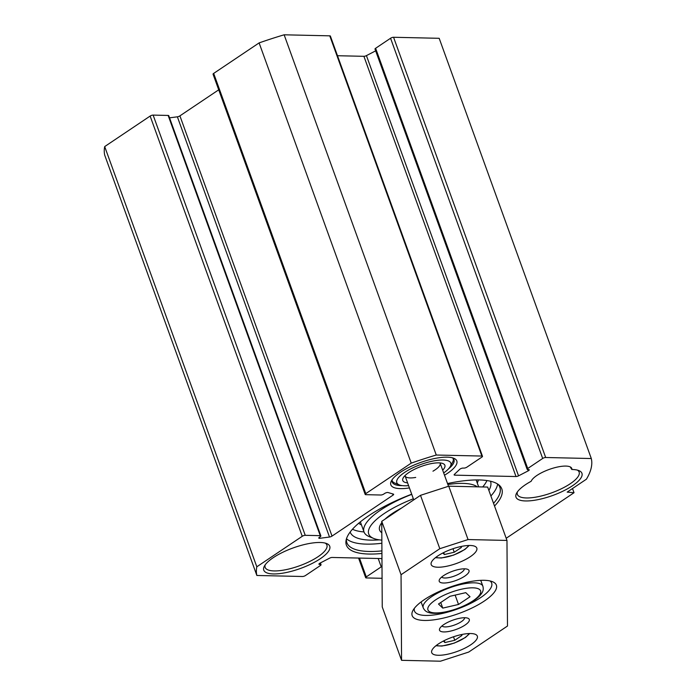 <?xml version="1.0" encoding="UTF-8"?>
<svg xmlns="http://www.w3.org/2000/svg" width="696" height="696" viewBox="0 0 696 696"><rect width="100%" height="100%" fill="white"/><g stroke="black" fill="none" stroke-linecap="round" stroke-linejoin="round"><path stroke-width="1.04" d="M381.956 558.583L332.149 557.461A2.236 0.696 160.1 0 0 329.626 558.149L320.003 563.125A2.236 0.696 160.1 0 0 318.933 564.195A2.236 0.696 160.1 0 0 319.542 564.439L320.43 564.456A2.236 0.696 -19.9 0 1 321.039 564.7A2.236 0.696 -19.9 0 1 320.438 565.491L305.483 575.531A2.236 0.696 -19.9 0 1 302.49 576.497L256.859 575.47A177.245 55.071 -19.9 0 1 256.815 566.796L302.255 536.294A2.236 0.696 -19.9 0 1 305.248 535.32L320.256 535.659A2.236 0.696 -19.9 0 1 320.873 535.903A2.236 0.696 -19.9 0 1 320.264 536.694L319.386 537.295A2.236 0.696 160.1 0 0 318.777 538.086A2.236 0.696 160.1 0 0 319.856 538.295L329.504 537.034A2.236 0.696 160.1 0 0 332.027 536.094L393.057 495.117A2.236 0.696 160.1 0 0 393.658 494.325A2.236 0.696 160.1 0 0 393.405 494.125L388.037 492.524A2.236 0.696 160.1 0 0 384.688 493.447L383.8 494.038A2.236 0.696 -19.9 0 1 380.808 495.013L365.791 494.673A2.236 0.696 -19.9 0 1 365.183 494.43A2.236 0.696 -19.9 0 1 365.791 493.629L411.232 463.127A177.245 55.071 -19.9 0 1 436.262 455.027L481.884 456.054A2.236 0.696 -19.9 0 1 482.493 456.298A2.236 0.696 -19.9 0 1 481.893 457.089L466.938 467.129A2.236 0.696 -19.9 0 1 463.945 468.103L463.058 468.077A2.236 0.696 160.1 0 0 459.708 469.33L454.375 474.394A2.236 0.696 160.1 0 0 454.131 474.916A2.236 0.696 160.1 0 0 454.74 475.15L516.014 476.543A2.236 0.696 160.1 0 0 518.546 475.847L528.168 470.879A2.236 0.696 160.1 0 0 529.238 469.809A2.236 0.696 160.1 0 0 528.629 469.565L527.742 469.539A2.236 0.696 -19.9 0 1 527.133 469.304A2.236 0.696 -19.9 0 1 527.733 468.504L542.68 458.464A2.236 0.696 -19.9 0 1 545.681 457.498L591.304 458.533A177.245 55.071 -19.9 0 1 586.415 479.196L567.179 492.115L574.026 492.725L506.192 538.269M382.069 578.298L366.287 577.941A2.236 0.696 -19.9 0 1 365.678 577.697A2.236 0.696 -19.9 0 1 366.279 576.906L381.225 566.866A2.236 0.696 -19.9 0 1 382 566.448M494.525 506.027A82.641 25.674 160.1 0 0 498.745 484.816A82.641 25.674 160.1 0 0 447.519 483.546M411.693 494.212A82.641 25.674 160.1 0 0 346.13 540.07A82.641 25.674 160.1 0 0 381.921 553.468M444.509 475.229A35.078 10.901 160.1 0 0 453.783 458.264A35.078 10.901 160.1 0 0 420.114 462.649A35.078 10.901 160.1 0 0 391.439 480.832A35.078 10.901 160.1 0 0 400.409 488.627A35.078 10.901 160.1 0 0 409.422 487.922M531.161 481.275A35.078 10.901 160.1 0 0 516.589 493.177A35.078 10.901 160.1 0 0 552.676 495.482A35.078 10.901 160.1 0 0 578.924 470.609A35.078 10.901 160.1 0 0 571.868 469.504A21.646 6.725 -19.9 0 0 571.764 468.417A21.646 6.725 -19.9 0 0 551.798 468.556A21.646 6.725 -19.9 0 0 531.161 481.275M273.337 573.939A35.078 10.901 160.1 0 0 315.932 561.42A35.078 10.901 160.1 0 0 326.711 543.576A35.078 10.901 160.1 0 0 293.042 547.97A35.078 10.901 160.1 0 0 264.367 566.144A35.078 10.901 160.1 0 0 273.337 573.939M320.873 535.903L168.754 115.675A2.236 0.696 160.1 0 0 168.145 115.44L153.129 115.101A2.236 0.696 160.1 0 0 150.136 116.067L104.696 146.578A177.245 55.071 160.1 0 0 104.748 155.243L256.859 575.47M218.718 89.819L179.907 115.867A2.236 0.696 -19.9 0 1 177.384 116.815L169.537 117.841M482.493 456.298L330.374 36.07A2.236 0.696 160.1 0 0 329.765 35.835L284.142 34.8A177.245 55.071 160.1 0 0 259.112 42.9L213.672 73.411A2.236 0.696 160.1 0 0 213.063 74.202L365.183 494.43M375.657 50.852L366.427 55.619A2.236 0.696 -19.9 0 1 363.904 56.315L337.49 55.723M591.304 458.533L439.185 38.306L393.562 37.271A2.236 0.696 160.1 0 0 390.569 38.245L375.614 48.285A2.236 0.696 160.1 0 0 375.014 49.077L527.133 469.304M577.454 470.131A32.834 10.205 -19.9 0 1 579.124 472.062A32.834 10.205 -19.9 0 1 551.719 492.829A32.834 10.205 -19.9 0 1 517.372 494.412A32.834 10.205 -19.9 0 1 517.415 491.863M570.842 467.26L571.52 469.139L570.328 466.946M572.512 488.531L574.026 492.725M381.913 550.893A81.345 25.274 -19.9 0 1 346.869 542.689A81.345 25.274 -19.9 0 1 346.443 538.861M497.736 484.094A81.345 25.274 -19.9 0 1 499.85 487.304A81.345 25.274 -19.9 0 1 493.542 503.304M381.869 543.263A81.345 25.274 -19.9 0 1 346.486 538.713M497.605 484.007A81.345 25.274 -19.9 0 1 490.88 495.97M402.384 485.625A32.834 10.205 -19.9 0 1 401.174 485.617A32.834 10.205 -19.9 0 1 392.222 482.076A32.834 10.205 -19.9 0 1 392.266 479.527M452.313 457.785A32.834 10.205 -19.9 0 1 453.975 459.717A32.834 10.205 -19.9 0 1 448.442 468.947M325.241 543.106A32.834 10.205 -19.9 0 1 326.902 545.038A32.834 10.205 -19.9 0 1 309.537 561.559A32.834 10.205 -19.9 0 1 274.102 570.929A32.834 10.205 -19.9 0 1 265.15 567.388A32.834 10.205 -19.9 0 1 265.193 564.839M104.696 146.578L256.815 566.796M259.112 42.9L411.232 463.127M284.142 34.8L436.262 455.027M408.595 485.634A28.736 8.926 -19.9 0 1 404.637 485.782A28.736 8.926 -19.9 0 1 399.286 484.886A28.736 8.926 -19.9 0 1 420.784 464.502A28.736 8.926 -19.9 0 1 450.355 466.398L452.591 462.222A32.468 10.083 160.1 0 0 453.148 458.516A32.468 10.083 160.1 0 0 453.105 458.403L453.148 458.516M392.092 480.614L392.057 480.51A32.468 10.083 160.1 0 0 392.092 480.614A32.468 10.083 160.1 0 0 394.893 483.111L399.286 484.886M415.712 477.43A18.662 5.794 -19.9 0 1 410.161 477.926A18.662 5.794 -19.9 0 1 405.072 475.916A18.662 5.794 -19.9 0 1 404.994 475.612M440.029 462.927A18.662 5.794 -19.9 0 1 440.159 463.214A18.662 5.794 -19.9 0 1 432.964 471.183M450.355 466.398A28.736 8.926 -19.9 0 1 443.683 472.932M442.682 470.165A22.385 6.96 160.1 0 0 442.952 463.562A22.385 6.96 160.1 0 0 421.454 466.355A22.385 6.96 160.1 0 0 403.158 477.961A22.385 6.96 160.1 0 0 407.586 482.867M460.595 546.595L461.448 547.413L454.253 552.241L444.405 554.512L442.839 553.007M461.117 634.639L461.961 635.457L454.766 640.285L444.918 642.556L443.352 641.051M465.772 592.653L470.026 596.742L458.516 604.467L442.76 608.104L438.506 604.015L450.016 596.289L465.772 592.653M458.516 604.467L455.132 595.106M440.733 602.518L442.76 608.104M443.7 552.572L444.405 554.512M452.983 548.726L454.253 552.241M444.213 640.616L444.918 642.556M453.496 636.779L454.766 640.285M506.975 540.435L487.661 487.07L448.746 486.191L420.497 495.334L381.739 521.356L382.243 606.956L401.557 660.321L401.053 574.722L439.811 548.692L468.06 539.557L506.975 540.435L507.48 626.035L468.721 652.056L440.472 661.2L401.557 660.321M464.65 617.735A12.102 3.758 -19.9 0 1 453.227 625.46A12.102 3.758 -19.9 0 1 442.004 625.93M464.363 568.815A12.102 3.758 -19.9 0 1 452.939 576.549A12.102 3.758 -19.9 0 1 441.716 577.019M489.975 580.934A41.047 12.754 -19.9 0 1 491.654 583.065A41.047 12.754 -19.9 0 1 453.139 610.496A41.047 12.754 -19.9 0 1 414.468 611.01A41.047 12.754 -19.9 0 1 414.381 608.295M454.358 615.047A44.779 13.911 160.1 0 0 492.516 581.699A44.779 13.911 160.1 0 0 449.529 587.293A44.779 13.911 160.1 0 0 412.928 610.505A44.779 13.911 160.1 0 0 454.358 615.047M454.445 630.019A15.825 4.916 160.1 0 0 467.93 618.231A15.825 4.916 160.1 0 0 452.739 620.206A15.825 4.916 160.1 0 0 439.794 628.418A15.825 4.916 160.1 0 0 454.445 630.019M454.053 564.299A24.256 7.534 -19.9 0 1 431.198 564.613A24.256 7.534 -19.9 0 1 451.443 549.266A24.256 7.534 -19.9 0 1 476.812 548.1A24.256 7.534 -19.9 0 1 454.053 564.299M454.575 652.352A24.256 7.534 -19.9 0 1 431.72 652.657A24.256 7.534 -19.9 0 1 451.965 637.318A24.256 7.534 -19.9 0 1 477.334 636.144A24.256 7.534 -19.9 0 1 454.575 652.352M454.157 581.108A15.825 4.916 160.1 0 0 467.642 569.319A15.825 4.916 160.1 0 0 452.452 571.294A15.825 4.916 160.1 0 0 439.507 579.498A15.825 4.916 160.1 0 0 454.157 581.108M420.497 495.334L439.811 548.692M448.746 486.191L468.06 539.557M381.739 521.356L401.053 574.722M364.008 531.935A74.629 23.185 -19.9 0 1 352.463 529.238M486.939 480.553A74.629 23.185 -19.9 0 1 482.693 486.956M488.879 490.428A74.629 23.185 160.1 0 0 490.515 481.258A74.629 23.185 160.1 0 0 490.506 481.232M350.158 532.031A74.629 23.185 160.1 0 0 350.166 532.066A74.629 23.185 160.1 0 0 379.276 539.861M386.567 517.772A37.314 11.597 160.1 0 0 386.35 518.259M401.409 508.15A46.275 14.372 160.1 0 0 392.1 513.631A46.275 14.372 160.1 0 0 385.01 519.155M381.747 522.722A46.275 14.372 160.1 0 0 380.399 524.801A46.275 14.372 160.1 0 0 381.8 532.701M381.756 524.932A42.543 13.215 -19.9 0 1 381.747 523.053M381.843 540.131A57.838 17.965 -19.9 0 1 373.717 538.46A57.838 17.965 -19.9 0 1 384.34 513.457A57.838 17.965 -19.9 0 1 413.354 498.797M411.754 494.369A61.57 19.131 160.1 0 0 380.634 510.064A61.57 19.131 160.1 0 0 364.017 531.953A61.57 19.131 160.1 0 0 369.324 536.677L373.717 538.46M477.299 486.835A61.57 19.131 160.1 0 0 447.876 484.512M392.614 493.89L393.057 495.117M179.907 115.867L332.027 536.094M359.467 558.079L366.279 576.906M378.198 558.497L381.225 566.866M381.573 558.575L381.965 559.645M319.246 563.621L319.542 564.439M319.96 563.151L320.43 564.456M150.136 116.067L302.255 536.294M153.129 115.101L305.248 535.32M168.145 115.44L320.256 535.659M319.473 537.234L319.856 538.295M177.384 116.815L329.504 537.034M213.672 73.411L365.791 493.629M329.765 35.835L481.884 456.054M454.445 474.333L454.74 475.15M363.904 56.315L516.014 476.543M366.427 55.619L518.546 475.847M527.681 469.539L528.168 470.879M375.614 48.285L527.733 468.504M390.569 38.245L542.68 458.464M393.562 37.271L545.681 457.498M468.504 545.499A18.287 5.681 -19.9 0 1 453.531 555.025A18.287 5.681 -19.9 0 1 435.922 557.287M469.017 633.543A18.287 5.681 -19.9 0 1 454.044 643.069A18.287 5.681 -19.9 0 1 436.444 645.34M479.831 589.721A27.988 8.691 -19.9 0 1 447.467 611.453A27.988 8.691 -19.9 0 1 435.505 599.952A27.988 8.691 -19.9 0 1 479.831 589.721M482.032 584.971A31.72 9.857 160.1 0 0 447.45 588.625A31.72 9.857 160.1 0 0 423.238 607.834C424.377 610.253 426.082 611.775 428.336 612.393C430.754 613.385 436.627 614.255 448.842 611.332C457.585 609.043 465.415 605.798 472.332 601.579C476.864 598.795 480.057 595.924 481.91 592.966C483.233 591.043 483.555 588.799 482.885 586.241A31.72 9.857 160.1 0 0 482.032 584.971M360.363 521.852A61.57 19.131 160.1 0 0 360.397 521.948L364.017 531.953M478.657 486.869L476.186 480.031A61.57 19.131 160.1 0 0 476.151 479.935M358.71 523.218A64.554 20.053 160.1 0 0 361.485 524.949M477.273 483.033A64.554 20.053 160.1 0 0 478.291 479.935M448.511 486.269L440.159 463.214M413.746 499.867L405.072 475.916M358.562 558.053L365.678 577.697M320.395 562.916L321.039 564.7M482.885 586.241L480.745 580.342M423.238 607.834L421.097 601.936M435.392 557.705L441.412 558.009L453.688 555.086L464.911 549.457L469.182 545.481M435.913 645.758L441.934 646.062L454.21 643.13L465.424 637.501L469.696 633.525"/></g></svg>
